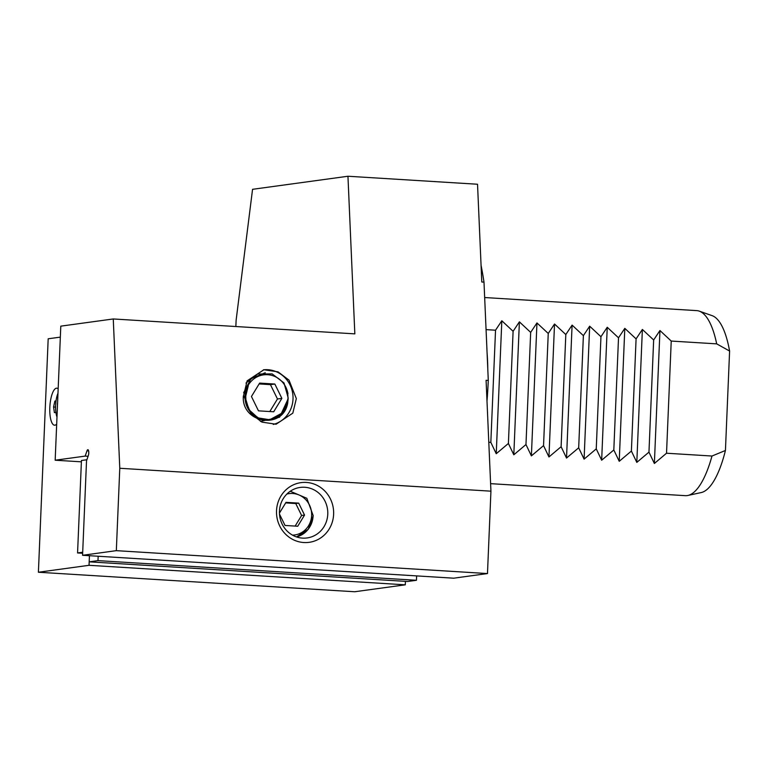 <?xml version="1.0" encoding="UTF-8"?>
<svg xmlns="http://www.w3.org/2000/svg" width="768" height="768" viewBox="0 0 768 768"><rect width="100%" height="100%" fill="white"/><g stroke="black" fill="none" stroke-linecap="round" stroke-linejoin="round"><path stroke-width="1.15" d="M296.333 398.611L288.998 380.131L278.026 371.846L263.894 369.754L247.142 380.832L243.629 395.357L250.963 413.846L261.946 422.122L276.077 424.224L292.819 413.146L296.333 398.611M273.245 424.445A27.811 26.352 82.2 0 0 293.011 399.072A27.811 26.352 82.2 0 0 263.395 369.821M276.528 510.72A30.125 28.55 -97.8 0 1 306.346 482.438A30.125 28.55 -97.8 0 1 333.629 514.243A30.125 28.55 -97.8 0 1 303.821 542.534A30.125 28.55 -97.8 0 1 276.528 510.72M327.773 514.176A25.498 24.154 82.2 0 0 300.154 487.43A25.498 24.154 82.2 0 0 279.456 511.19A25.498 24.154 82.2 0 0 307.075 537.946A25.498 24.154 82.2 0 0 327.773 514.176M490.608 483.658L685.296 495.667A92.707 29.107 -86.5 0 0 687.888 495.466A92.707 29.107 -86.5 0 0 711.984 456.029L666.528 453.226L654.374 463.478L648.96 452.141L636.806 462.394L631.392 451.056L619.229 461.309L613.814 449.971L601.661 460.224L596.246 448.886L584.093 459.139L578.678 447.802L566.525 458.054L561.11 446.717L548.957 456.97L543.542 445.632L531.389 455.885L525.974 444.547L513.811 454.8L508.397 443.472L496.243 453.715L490.829 442.387L488.794 442.253M486.067 329.626L495.533 330.211L501.821 320.765L513.101 331.296L519.389 321.85L530.669 332.381L536.957 322.934L548.246 333.466L554.525 324.019L565.814 334.55L572.093 325.104L583.382 335.635L589.67 326.189L600.95 336.72L607.238 327.274L618.518 337.805L624.806 328.358L636.086 338.89L642.374 329.443L653.654 339.974L659.942 330.528L671.232 341.059L716.688 343.862L729.6 351.043A88.973 27.936 -86.5 0 0 712.109 315.648L699.264 311.136A92.707 29.107 -86.5 0 0 696.71 310.618L484.666 297.533M716.688 343.862A92.707 29.107 -86.5 0 0 699.264 311.136M486.998 401.155A192.355 60.403 -86.5 0 0 488.285 380.438L483.994 282.134A192.355 60.403 -86.5 0 0 481.075 265.402M483.994 282.134L481.795 281.99L477.533 184.243L347.952 176.246L354.835 333.869L113.261 318.96L119.779 468.269L490.934 491.174L486.086 380.304L488.285 380.438M260.4 421.392L279.6 417.197L288.173 398.774L282.624 412.886L269.77 419.904L259.555 418.704L250.954 412.646L245.952 403.133L245.683 392.304A22.637 21.446 82.2 0 0 245.213 396.115A22.637 21.446 82.2 0 0 267.754 420.038A22.637 21.446 82.2 0 0 288.106 398.765A22.637 21.446 82.2 0 0 288.125 397.651L288.038 399.533M273.754 418.79L282.269 413.011L287.29 403.757M58.166 388.79A18.538 5.818 -86.5 0 0 49.824 407.501A18.538 5.818 -86.5 0 0 56.544 424.282A18.538 5.818 -86.5 0 0 56.688 424.138A18.538 5.818 -86.5 0 1 56.544 424.282A18.538 5.818 -86.5 0 1 49.824 407.501A18.538 5.818 -86.5 0 1 58.166 388.79M60.336 337.123L48.182 338.784L38.4 572.237L89.04 565.306L89.434 555.706L89.184 561.84L97.987 560.63L98.17 556.243M89.04 565.306L405.283 584.822L405.437 581.357M245.971 383.059L257.616 374.035L272.16 373.891L283.997 382.934L288.125 397.651M119.779 468.269L116.323 550.656L82.57 555.283L86.525 460.79L88.349 455.51A3.475 1.094 -86.5 0 0 88.752 451.795A3.475 1.094 -86.5 0 0 87.888 449.693A3.475 1.094 -86.5 0 0 86.995 450.816L85.171 456.106L88.08 456.278M82.57 555.283L453.725 578.189L487.478 573.562L490.934 491.174M235.853 326.534L236.122 320.208L252.557 189.312L347.952 176.246M38.4 572.237L354.653 591.754L405.283 584.822M729.6 351.043L725.434 450.48L711.984 456.029M687.888 495.466L701.194 492.566A88.973 27.936 -86.5 0 0 725.434 450.48M487.094 353.05A92.707 29.107 93.5 0 1 487.795 369.11M116.323 550.656L487.478 573.562M85.171 456.106L55.171 460.214L81.389 461.827M55.171 460.214L60.797 326.15L113.261 318.96M495.533 330.211L490.829 442.387M671.232 341.059L666.528 453.226M659.942 330.528L654.374 463.478M653.654 339.974L648.96 452.141M642.374 329.443L636.806 462.394M636.086 338.89L631.392 451.056M624.806 328.358L619.229 461.309M618.518 337.805L613.814 449.971M607.238 327.274L601.661 460.224M600.95 336.72L596.246 448.886M589.67 326.189L584.093 459.139M583.382 335.635L578.678 447.802M572.093 325.104L566.525 458.054M565.814 334.55L561.11 446.717M554.525 324.019L548.957 456.97M548.246 333.466L543.542 445.632M536.957 322.934L531.389 455.885M530.669 332.381L525.974 444.547M519.389 321.85L513.811 454.8M513.101 331.296L508.397 443.472M501.821 320.765L496.243 453.715M57.648 401.28L57.562 403.354M56.986 416.947A15.062 4.733 93.5 0 1 55.642 405.341A15.062 4.733 93.5 0 1 57.984 393.235M56.986 416.986A15.101 4.742 93.5 0 1 57.984 393.187M86.88 459.754L81.446 460.493L77.568 552.95L82.646 553.267M82.694 552.25L77.568 552.95M416.621 575.894L416.438 580.282L97.987 560.63M89.184 561.84L407.626 581.491L416.438 580.282M279.494 514.128L285.043 525.456L297.725 526.243L304.55 515.078L298.694 503.126L286.013 502.349L279.446 513.101M295.133 526.08L301.613 515.482L304.55 515.078M301.613 515.482L295.757 503.53L285.677 502.906M295.757 503.53L298.694 503.126M56.026 400.906L54.883 401.069L53.578 406.992L54.394 412.627L55.91 412.416M55.594 407.117L53.578 406.992M55.997 401.136L54.883 401.069M243.35 396.086C241.162 423.322 283.19 430.272 287.712 402.998A22.8 21.61 -97.8 0 1 263.683 419.962A22.8 21.61 -97.8 0 1 245.05 396.106A22.8 21.61 -97.8 0 1 264.518 374.746A22.8 21.61 -97.8 0 1 287.654 392.294L287.981 393.562M265.258 372.749L251.03 378.653L243.629 392.765M265.075 419.866L267.744 419.894A22.483 21.312 -97.8 0 1 245.347 396.125A22.483 21.312 -97.8 0 1 248.294 385.738L245.328 397.766L248.928 409.709L258.01 417.888L269.741 419.77L282.528 412.79L288.048 398.765L286.387 406.291M287.654 392.294L287.99 397.757A22.483 21.312 -97.8 0 1 287.971 398.755A22.483 21.312 -97.8 0 1 267.744 419.894M287.712 402.998L288.048 398.765M273.504 418.819L269.578 419.789M267.83 419.894L267.302 419.952M273.686 411.782L281.875 398.381L274.848 384.038L259.632 383.107L251.443 396.499L258.47 410.842L273.686 411.782M269.798 411.542L277.469 398.986L281.875 398.381M277.469 398.986L270.442 384.643L259.114 383.942M270.442 384.643L274.848 384.038M88.627 450.922L86.995 450.816M57.35 404.227L57.6 402.451M313.104 515.75A23.174 21.965 -97.8 0 1 296.515 536.918M292.493 535.133A20.861 19.766 82.2 0 0 311.635 515.51A20.861 19.766 82.2 0 0 286.867 494.054M296.525 536.928L308.275 529.258L313.219 515.712L306.816 498.278L290.266 491.242"/></g></svg>
